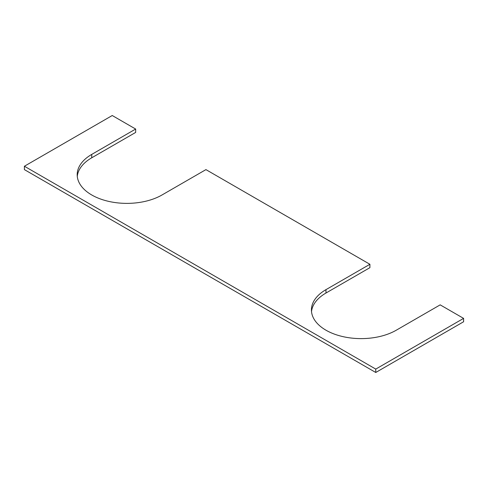 <?xml version="1.0" encoding="UTF-8"?>
<svg xmlns="http://www.w3.org/2000/svg" width="488" height="488" viewBox="0 0 488 488"><rect width="100%" height="100%" fill="white"/><g stroke="black" fill="none" stroke-linecap="round" stroke-linejoin="round"><path stroke-width="0.73" d="M369.904 264.289L205.936 169.617L162.016 194.974A49.691 28.688 180 0 1 91.744 194.974A49.691 28.688 180 0 1 77.189 174.692A49.691 28.688 180 0 1 91.744 154.403L135.664 129.046L112.24 115.522L24.4 166.237L375.76 369.093L463.6 318.383L440.176 304.86L396.256 330.211A49.691 28.688 180 0 1 325.984 330.211A49.691 28.688 180 0 1 311.429 309.929A49.691 28.688 180 0 1 325.984 289.64L369.904 264.289L369.904 267.668L325.984 293.026A49.691 28.688 0 0 0 311.515 311.618M135.664 129.046L135.664 132.431L91.744 157.789A49.691 28.688 0 0 0 77.275 176.381M463.6 318.383L463.6 321.763L375.76 372.478L24.4 169.617L24.4 166.237M375.76 369.093L375.76 372.478M325.984 293.026L325.984 289.64M91.744 157.789L91.744 154.403"/></g></svg>
